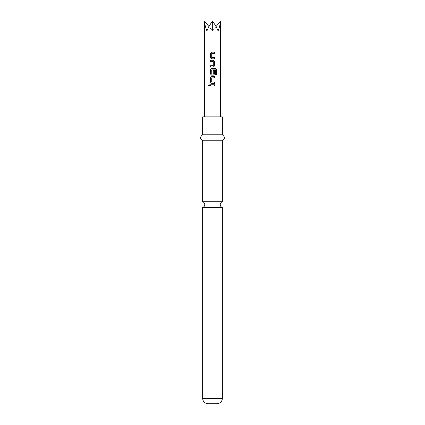 <?xml version="1.0" encoding="UTF-8"?>
<svg xmlns="http://www.w3.org/2000/svg" width="425" height="425" viewBox="0 0 425 425"><rect width="100%" height="100%" fill="white"/><g stroke="black" fill="none" stroke-linecap="round" stroke-linejoin="round"><path stroke-width="0.32" stroke-dasharray="2.12 1.59" d="M209.116 84.602L209.838 85.377L209.116 86.158M202.64 201.758L222.36 201.758M218.078 116.875L204.611 116.875L218.078 116.875M204.611 21.25C204.648 23.943 205.413 27.163 206.922 30.913C208.478 27.163 210.338 23.943 212.5 21.25C214.662 23.943 216.522 27.163 218.078 30.913C219.587 27.163 220.352 23.943 220.389 21.25M222.36 207.464L202.64 207.464M216.984 403.75L208.016 403.75M222.36 134.805L202.64 134.805M222.36 116.875L202.64 116.875M222.36 140.781L202.64 140.781M216.028 26.589L212.5 30.913L218.078 30.913L212.5 30.913L212.5 21.25L212.5 30.913L206.922 30.913L212.5 30.913L208.972 26.589M214.545 84.75L210.455 84.75M214.545 86.004L210.455 86.004M214.545 83.327L211.629 83.327M214.545 77.849L211.724 77.934L211.724 81.988L214.545 82.073M211.629 76.596L214.545 76.596M216.585 74.88L215.427 74.88L215.395 69.828M211.629 68.436L215.549 68.436M213.377 75.172L211.629 75.172M215.353 69.828L211.724 69.912L211.724 73.971L213.196 74.051L213.281 70.401L214.545 70.401M210.455 67.012L213.377 67.012M210.455 60.276L213.377 60.276M210.455 65.758L213.281 65.673L213.281 61.614L210.455 61.529M214.545 58.857L211.629 58.857M214.545 53.375L211.724 53.46L211.724 57.518L214.545 57.598M211.629 52.121L214.545 52.121M222.36 398.374L202.64 398.374"/><path stroke-width="0.64" d="M208.404 85.377L209.089 84.602L209.801 85.377L209.089 86.158L208.404 85.377L209.116 84.602M212.5 201.758L202.64 201.758A2.986 2.986 0 0 1 202.64 207.464L222.36 207.464A2.986 2.986 0 0 1 222.36 201.758L212.5 201.758M214.545 58.857L211.629 58.857L210.455 57.683L210.455 53.29L211.629 52.121L214.545 52.121L214.545 53.375L211.714 53.46L211.714 57.518L214.545 57.598L214.545 58.857M214.545 61.45L214.545 65.843L213.377 67.012L210.455 67.012L210.455 65.758L213.292 65.673L213.292 61.614L210.455 61.529L210.455 60.276L213.377 60.276L214.545 61.45L214.545 65.843M215.475 74.88L215.395 69.828L211.714 69.912L211.799 74.051L213.292 73.971L213.292 70.401L214.545 70.401L214.545 73.998L213.377 75.172L211.629 75.172L210.455 73.998L210.455 69.604L211.629 68.436L215.549 68.436L216.585 69.604L216.585 74.88L215.475 74.88M214.545 83.327L211.629 83.327L210.455 82.158L210.455 77.764L211.629 76.596L214.545 76.596L214.545 77.849L211.714 77.934L211.714 81.988L214.545 82.073L214.545 83.327M214.545 86.004L210.455 86.004L210.455 84.75L214.545 84.75L214.545 86.004M216.028 26.589L220.389 21.25C220.352 23.943 219.587 27.163 218.078 30.913C216.522 27.163 214.662 23.943 212.5 21.25C210.338 23.943 208.478 27.163 206.922 30.913C205.413 27.163 204.648 23.943 204.611 21.25L208.972 26.589M222.36 398.374L202.64 398.374C202.927 401.609 204.722 403.399 208.016 403.75L216.984 403.75C220.278 403.399 222.073 401.609 222.36 398.374L222.36 207.464M212.5 134.805L222.36 134.805L222.36 116.875L202.64 116.875L202.64 134.805L212.5 134.805M202.64 201.758L202.64 140.781L222.36 140.781C225.096 138.826 225.096 136.834 222.36 134.805M210.481 86.004L210.481 84.75M214.519 84.75L214.519 86.004M209.116 86.158L208.468 85.377M211.639 83.327L210.455 82.158M214.519 82.073L214.519 83.327M214.519 76.596L214.519 77.849M210.481 82.158L210.455 77.764M210.481 77.764L211.639 76.596M215.507 68.436L216.585 69.604M216.522 69.604L216.522 74.88M211.639 75.172L210.481 73.998L210.455 69.604M210.481 69.604L211.639 68.436M214.519 70.401L214.545 73.998M214.519 73.998L213.361 75.172M214.519 65.843L213.361 67.012M213.361 60.276L214.519 61.45M210.481 61.529L210.481 60.276M210.481 67.012L210.481 65.758M211.639 58.857L210.455 57.683M214.519 57.598L214.519 58.857M214.519 52.121L214.519 53.375M210.481 57.683L210.455 53.29M210.481 53.29L211.639 52.121M220.389 116.875L220.389 21.25M222.36 201.758L222.36 140.781M202.64 140.781C199.904 138.826 199.904 136.834 202.64 134.805M202.64 398.374L202.64 207.464M204.611 116.875L204.611 21.25"/></g></svg>
